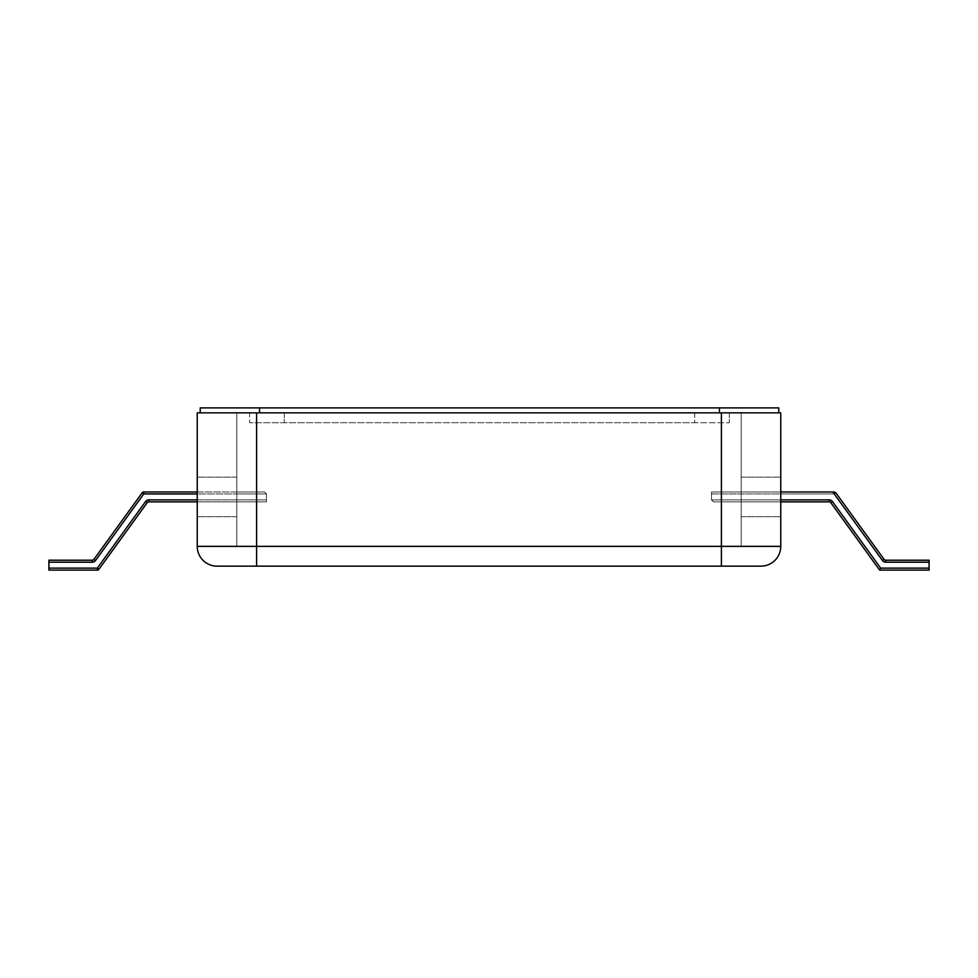 <?xml version="1.0" encoding="UTF-8"?>
<svg xmlns="http://www.w3.org/2000/svg" width="978" height="978" viewBox="0 0 978 978"><rect width="100%" height="100%" fill="white"/><g stroke="black" fill="none" stroke-linecap="round" stroke-linejoin="round"><path stroke-width="0.73" stroke-dasharray="4.89 3.67" d="M741.19 496.91L741.19 477.13L741.19 496.91M780.75 496.91L780.75 477.13L780.75 496.91M780.75 491.971L780.75 501.861L780.75 491.971L780.75 501.861L829.197 501.861L713.5 501.861L829.197 501.861A1.98 1.98 0 0 1 830.799 502.68L879.65 570.101L929.1 570.101L879.65 570.101L830.799 502.68L879.65 570.101L880.665 568.12L879.65 570.101L929.1 570.101L929.1 560.211L885.701 560.211L929.1 560.211L929.1 562.191L929.1 560.211L885.701 560.211A1.98 1.98 0 0 1 884.1 559.392L835.835 492.79A1.98 1.98 0 0 0 834.234 491.971L711.519 491.971L711.519 499.88L713.5 501.861L780.75 501.861L780.75 491.971L780.75 501.861L829.197 501.861A1.98 1.98 0 0 1 830.799 502.68L879.65 570.101L830.799 502.68L879.65 570.101L880.665 568.12L879.65 570.101L929.1 570.101L929.1 568.12L929.1 570.101L879.65 570.101L830.799 502.68L879.65 570.101L880.665 568.12L879.65 570.101L929.1 570.101L929.1 560.211L929.1 562.191L929.1 560.211L885.701 560.211A1.98 1.98 0 0 1 884.1 559.392L835.835 492.79L834.234 491.971L780.75 491.971L780.75 501.861L780.75 491.971L780.75 501.861L829.197 501.861A1.98 1.98 0 0 1 830.799 502.68L879.65 570.101L830.799 502.68L879.65 570.101L880.665 568.12L879.65 570.101L929.1 570.101L879.65 570.101L830.799 502.68A1.98 1.98 0 0 0 829.197 501.861A1.98 1.98 0 0 1 830.799 502.68A1.98 1.98 0 0 0 829.197 501.861A1.98 1.98 0 0 1 830.799 502.68A1.98 1.98 0 0 0 829.197 501.861A1.98 1.98 0 0 1 830.799 502.68A1.98 1.98 0 0 0 829.197 501.861L780.75 501.861L780.75 491.971L741.19 491.971L741.19 493.939L741.19 491.971L834.234 491.971L711.519 491.971L711.519 499.88L713.5 501.861L741.19 501.861L741.19 493.939L741.19 501.861L829.197 501.861A1.98 1.98 0 0 1 830.799 502.68L879.65 570.101L880.665 568.12L879.65 570.101L929.1 570.101L929.1 560.211L929.1 562.191L929.1 560.211L885.701 560.211A1.98 1.98 0 0 1 884.1 559.392L835.835 492.79A1.98 1.98 0 0 0 834.234 491.971L780.75 491.971L834.234 491.971L780.75 491.971L832.804 491.971L780.75 491.971L780.75 493.939L834.234 493.939L835.835 492.79L834.234 491.971A1.98 1.98 0 0 1 835.835 492.79L834.234 491.971A1.98 1.98 0 0 1 835.835 492.79L884.1 559.392L835.835 492.79L834.234 491.971A1.98 1.98 0 0 1 835.835 492.79L884.1 559.392L882.498 560.553A3.961 3.961 0 0 0 885.701 562.191A3.961 3.961 0 0 1 882.498 560.553L832.804 491.971L882.498 560.553L884.1 559.392L882.498 560.553A3.961 3.961 0 0 0 885.701 562.191L929.1 562.191L929.1 560.211L929.1 562.191L885.701 562.191A3.961 3.961 0 0 1 882.498 560.553L884.1 559.392L882.498 560.553A3.961 3.961 0 0 0 885.701 562.191L929.1 562.191L885.701 562.191A3.961 3.961 0 0 1 882.498 560.553L832.804 491.971L882.498 560.553L884.1 559.392L882.498 560.553A3.961 3.961 0 0 0 885.701 562.191L929.1 562.191L885.701 562.191A3.961 3.961 0 0 1 882.498 560.553L884.1 559.392L882.498 560.553A3.961 3.961 0 0 0 885.701 562.191L929.1 562.191L885.701 562.191A3.961 3.961 0 0 1 882.498 560.553L832.804 491.971L882.498 560.553L884.1 559.392A1.98 1.98 0 0 0 885.701 560.211L929.1 560.211L885.701 560.211A1.98 1.98 0 0 1 884.1 559.392A1.98 1.98 0 0 0 885.701 560.211L929.1 560.211L929.1 562.191L885.701 562.191A3.961 3.961 0 0 1 882.498 560.553A3.961 3.961 0 0 0 885.701 562.191L929.1 562.191L929.1 570.101L879.65 570.101L880.665 568.12L879.65 570.101L929.1 570.101L929.1 562.191L929.1 570.101L879.65 570.101L929.1 570.101L929.1 560.211L885.701 560.211A1.98 1.98 0 0 1 884.1 559.392A1.98 1.98 0 0 0 885.701 560.211L929.1 560.211L885.701 560.211A1.98 1.98 0 0 1 884.1 559.392A1.98 1.98 0 0 0 885.701 560.211L929.1 560.211L885.701 560.211A1.98 1.98 0 0 1 884.1 559.392A1.98 1.98 0 0 0 885.701 560.211A1.98 1.98 0 0 1 884.1 559.392L835.835 492.79L834.234 491.971A1.98 1.98 0 0 1 835.835 492.79L834.234 491.971A1.98 1.98 0 0 1 835.835 492.79A1.98 1.98 0 0 0 834.234 491.971L834.234 493.939L835.835 492.79A1.98 1.98 0 0 0 834.234 491.971L834.234 493.939L835.835 492.79A1.98 1.98 0 0 0 834.234 491.971L834.234 493.939L835.835 492.79A1.98 1.98 0 0 0 834.234 491.971L834.234 493.939L835.835 492.79A1.98 1.98 0 0 0 834.234 491.971L834.234 493.939L835.835 492.79A1.98 1.98 0 0 0 834.234 491.971L834.234 493.939L835.835 492.79M236.81 496.91L236.81 477.13L236.81 496.91M197.25 496.91L197.25 477.13L197.25 496.91M197.25 501.861L197.25 499.88L148.803 499.88L148.803 501.861A1.98 1.98 0 0 0 147.201 502.68A1.98 1.98 0 0 1 148.803 501.861L148.803 499.88A3.961 3.961 0 0 0 145.6 501.518L147.201 502.68L98.937 569.282L97.335 568.12L98.937 569.282L147.201 502.68A1.98 1.98 0 0 1 148.803 501.861A1.98 1.98 0 0 0 147.201 502.68L98.937 569.282L97.335 568.12L98.937 569.282L147.201 502.68A1.98 1.98 0 0 1 148.803 501.861L197.25 501.861L197.25 499.88L197.25 501.861L148.803 501.861A1.98 1.98 0 0 0 147.201 502.68L98.937 569.282L97.335 568.12L98.937 569.282L147.201 502.68A1.98 1.98 0 0 1 148.803 501.861A1.98 1.98 0 0 0 147.201 502.68L98.937 569.282L97.335 568.12L98.937 569.282L147.201 502.68A1.98 1.98 0 0 1 148.803 501.861A1.98 1.98 0 0 0 147.201 502.68A1.98 1.98 0 0 1 148.803 501.861A1.98 1.98 0 0 0 147.201 502.68L98.937 569.282L97.335 568.12L98.937 569.282L97.335 568.12L98.937 569.282L147.201 502.68A1.98 1.98 0 0 1 148.803 501.861A1.98 1.98 0 0 0 147.201 502.68L98.937 569.282L147.201 502.68A1.98 1.98 0 0 1 148.803 501.861L266.481 501.861L236.81 501.861L266.481 501.861L266.481 493.939L264.5 491.971L266.481 493.939L266.481 499.88L266.481 493.939L264.5 491.971L266.481 493.939L266.481 499.88L266.481 493.939L264.5 491.971L266.481 493.939L266.481 499.88L266.481 493.939L264.5 491.971L266.481 493.939L266.481 499.88L266.481 493.939L264.5 491.971L266.481 493.939L266.481 499.88L266.481 493.939L264.5 491.971L266.481 493.939L266.481 499.88L236.81 499.88L266.481 499.88L236.81 499.88L266.481 499.88L236.81 499.88L266.481 499.88L236.81 499.88L266.481 499.88L236.81 499.88L266.481 499.88L236.81 499.88L236.81 501.861L266.481 501.861L236.81 501.861L236.81 499.88L266.481 499.88L148.803 499.88L266.481 499.88L266.481 501.861L266.481 493.939L236.81 493.939L236.81 501.861L266.481 501.861L266.481 499.88L266.481 501.861L236.81 501.861L236.81 491.971L264.5 491.971L236.81 491.971L236.81 501.861L266.481 501.861L266.481 499.88L266.481 501.861L236.81 501.861L236.81 491.971L264.5 491.971L236.81 491.971L236.81 501.861L266.481 501.861L266.481 499.88L266.481 501.861L236.81 501.861L236.81 491.971L264.5 491.971L236.81 491.971L236.81 501.861L266.481 501.861L266.481 499.88L266.481 501.861L266.481 499.88L266.481 501.861L236.81 501.861L236.81 491.971L264.5 491.971L236.81 491.971L236.81 501.861L236.81 491.971L264.5 491.971L236.81 491.971L236.81 499.88L236.81 491.971L264.5 491.971L236.81 491.971L236.81 501.861L236.81 491.971L197.25 491.971L197.25 499.88L197.25 491.971L143.766 491.971L264.5 491.971L143.766 491.971L197.25 491.971L197.25 501.861L197.25 491.971L197.25 501.861L197.25 491.971L143.766 491.971L197.25 491.971L197.25 501.861L197.25 491.971L143.766 491.971L197.25 491.971L197.25 501.861L197.25 491.971L143.766 491.971L197.25 491.971L197.25 501.861L197.25 491.971L143.766 491.971L143.766 493.939L266.481 493.939L143.766 493.939L95.502 560.553A3.961 3.961 0 0 1 92.299 562.191A3.961 3.961 0 0 0 95.502 560.553L143.766 493.939L143.766 491.971L143.766 493.939L197.25 493.939L197.25 501.861L148.803 501.861L266.481 501.861L266.481 493.939L236.81 493.939L236.81 491.971L197.25 491.971M256.591 412.85L780.75 412.85L780.75 546.36L197.25 546.36L197.25 412.85L256.591 412.85L236.81 412.85L236.81 546.36L236.81 412.85L721.409 412.85L256.591 412.85L256.591 566.14L760.97 566.14A19.78 19.78 0 0 0 780.75 546.36M741.19 412.85L741.19 546.36L741.19 412.85M217.03 566.14A19.78 19.78 0 0 1 197.25 546.36A19.78 19.78 0 0 0 217.03 566.14L256.591 566.14M48.9 570.101L48.9 568.12L48.9 570.101L97.335 570.101L48.9 570.101L97.335 570.101L48.9 570.101L48.9 568.12L48.9 570.101L97.335 570.101L48.9 570.101L97.335 570.101L48.9 570.101L48.9 568.12L48.9 570.101L97.335 570.101L48.9 570.101L48.9 568.12L48.9 570.101L97.335 570.101L48.9 570.101L48.9 568.12L48.9 570.101L97.335 570.101L97.335 568.12L48.9 568.12L48.9 570.101M48.9 562.191L92.299 562.191A3.961 3.961 0 0 0 95.502 560.553L143.766 493.939L142.165 492.79A1.98 1.98 0 0 1 143.766 491.971A1.98 1.98 0 0 0 142.165 492.79L143.766 493.939L142.165 492.79L93.9 559.392A1.98 1.98 0 0 1 92.299 560.211A1.98 1.98 0 0 0 93.9 559.392A1.98 1.98 0 0 1 92.299 560.211A1.98 1.98 0 0 0 93.9 559.392L142.165 492.79A1.98 1.98 0 0 1 143.766 491.971A1.98 1.98 0 0 0 142.165 492.79L143.766 493.939L142.165 492.79A1.98 1.98 0 0 1 143.766 491.971A1.98 1.98 0 0 0 142.165 492.79L143.766 493.939L142.165 492.79L93.9 559.392A1.98 1.98 0 0 1 92.299 560.211A1.98 1.98 0 0 0 93.9 559.392A1.98 1.98 0 0 1 92.299 560.211A1.98 1.98 0 0 0 93.9 559.392A1.98 1.98 0 0 1 92.299 560.211L92.299 562.191L92.299 560.211A1.98 1.98 0 0 0 93.9 559.392L142.165 492.79A1.98 1.98 0 0 1 143.766 491.971A1.98 1.98 0 0 0 142.165 492.79L143.766 493.939L142.165 492.79A1.98 1.98 0 0 1 143.766 491.971A1.98 1.98 0 0 0 142.165 492.79L143.766 493.939L142.165 492.79L143.766 493.939L95.502 560.553A3.961 3.961 0 0 1 92.299 562.191L48.9 562.191L92.299 562.191L92.299 560.211L92.299 562.191A3.961 3.961 0 0 0 95.502 560.553A3.961 3.961 0 0 1 92.299 562.191L48.9 562.191L92.299 562.191L92.299 560.211L92.299 562.191A3.961 3.961 0 0 0 95.502 560.553A3.961 3.961 0 0 1 92.299 562.191L48.9 562.191L92.299 562.191A3.961 3.961 0 0 0 95.502 560.553A3.961 3.961 0 0 1 92.299 562.191L48.9 562.191L92.299 562.191L92.299 560.211L92.299 562.191L48.9 562.191L48.9 560.211L48.9 562.191L92.299 562.191L92.299 560.211L92.299 562.191L92.299 560.211L48.9 560.211L48.9 562.191L92.299 562.191L92.299 560.211L48.9 560.211L92.299 560.211L48.9 560.211L92.299 560.211L48.9 560.211L92.299 560.211L48.9 560.211L92.299 560.211L48.9 560.211L48.9 568.12L97.335 568.12L145.6 501.518L97.335 568.12L97.335 570.101L97.335 568.12L48.9 568.12L97.335 568.12L145.6 501.518L97.335 568.12L97.335 570.101L97.335 568.12L48.9 568.12L97.335 568.12L48.9 568.12L97.335 568.12L145.6 501.518L147.201 502.68L145.6 501.518L97.335 568.12L97.335 570.101L97.335 568.12L48.9 568.12L97.335 568.12L145.6 501.518L97.335 568.12L97.335 570.101L97.335 568.12L48.9 568.12L97.335 568.12L145.6 501.518L147.201 502.68L145.6 501.518L97.335 568.12L97.335 570.101L97.335 568.12L48.9 568.12L48.9 560.211L48.9 568.12L48.9 560.211L92.299 560.211L48.9 560.211L48.9 568.12L48.9 560.211L92.299 560.211A1.98 1.98 0 0 0 93.9 559.392L142.165 492.79L93.9 559.392L142.165 492.79L143.766 493.939L95.502 560.553L93.9 559.392L142.165 492.79A1.98 1.98 0 0 1 143.766 491.971L143.766 493.939L143.766 491.971L143.766 493.939L197.25 493.939L143.766 493.939L197.25 493.939L143.766 493.939L95.502 560.553L93.9 559.392L142.165 492.79A1.98 1.98 0 0 1 143.766 491.971L143.766 493.939L143.766 491.971L143.766 493.939L197.25 493.939L143.766 493.939L95.502 560.553A3.961 3.961 0 0 1 92.299 562.191L48.9 562.191L48.9 568.12L48.9 560.211L48.9 568.12M97.335 570.101A1.98 1.98 0 0 0 98.937 569.282A1.98 1.98 0 0 1 97.335 570.101A1.98 1.98 0 0 0 98.937 569.282A1.98 1.98 0 0 1 97.335 570.101A1.98 1.98 0 0 0 98.937 569.282A1.98 1.98 0 0 1 97.335 570.101A1.98 1.98 0 0 0 98.937 569.282A1.98 1.98 0 0 1 97.335 570.101L97.335 568.12L145.6 501.518L147.201 502.68L145.6 501.518L97.335 568.12L97.335 570.101A1.98 1.98 0 0 0 98.937 569.282A1.98 1.98 0 0 1 97.335 570.101A1.98 1.98 0 0 0 98.937 569.282A1.98 1.98 0 0 1 97.335 570.101A1.98 1.98 0 0 0 98.937 569.282A1.98 1.98 0 0 1 97.335 570.101A1.98 1.98 0 0 0 98.937 569.282A1.98 1.98 0 0 1 97.335 570.101A1.98 1.98 0 0 0 98.937 569.282A1.98 1.98 0 0 1 97.335 570.101A1.98 1.98 0 0 0 98.937 569.282L97.335 568.12L145.6 501.518L147.201 502.68L145.6 501.518A3.961 3.961 0 0 1 148.803 499.88L197.25 499.88L197.25 493.939L143.766 493.939L143.766 491.971L143.766 493.939L197.25 493.939L143.766 493.939L143.766 491.971A1.98 1.98 0 0 0 142.165 492.79A1.98 1.98 0 0 1 143.766 491.971A1.98 1.98 0 0 0 142.165 492.79A1.98 1.98 0 0 1 143.766 491.971A1.98 1.98 0 0 0 142.165 492.79A1.98 1.98 0 0 1 143.766 491.971L143.766 493.939L197.25 493.939M929.1 568.12L880.665 568.12L832.4 501.518L830.799 502.68A1.98 1.98 0 0 0 829.197 501.861A1.98 1.98 0 0 1 830.799 502.68A1.98 1.98 0 0 0 829.197 501.861L829.197 499.88A3.961 3.961 0 0 1 832.4 501.518L880.665 568.12L929.1 568.12L880.665 568.12L832.4 501.518A3.961 3.961 0 0 0 829.197 499.88L780.75 499.88L829.197 499.88L829.197 501.861L829.197 499.88A3.961 3.961 0 0 1 832.4 501.518L880.665 568.12L929.1 568.12L880.665 568.12L832.4 501.518A3.961 3.961 0 0 0 829.197 499.88L780.75 499.88L829.197 499.88L829.197 501.861L829.197 499.88A3.961 3.961 0 0 1 832.4 501.518L880.665 568.12L929.1 568.12L880.665 568.12L832.4 501.518A3.961 3.961 0 0 0 829.197 499.88L780.75 499.88L829.197 499.88L829.197 501.861L829.197 499.88A3.961 3.961 0 0 1 832.4 501.518L880.665 568.12L929.1 568.12L880.665 568.12L929.1 568.12L880.665 568.12L832.4 501.518L880.665 568.12L929.1 568.12L880.665 568.12L832.4 501.518A3.961 3.961 0 0 0 829.197 499.88L780.75 499.88L829.197 499.88L829.197 501.861L829.197 499.88L829.197 501.861L829.197 499.88L829.197 501.861L780.75 501.861L780.75 499.88L780.75 501.861L829.197 501.861L780.75 501.861L780.75 499.88L711.519 499.88L741.19 499.88L711.519 499.88L741.19 499.88L711.519 499.88L741.19 499.88L711.519 499.88L711.519 491.971L711.519 499.88L711.519 491.971L711.519 499.88L711.519 491.971L711.519 499.88L711.519 491.971L741.19 491.971L711.519 491.971L711.519 499.88L741.19 499.88L741.19 491.971L711.519 491.971L741.19 491.971L711.519 491.971L741.19 491.971L741.19 499.88L741.19 491.971L711.519 491.971L741.19 491.971L741.19 501.861L741.19 491.971L711.519 491.971L711.519 499.88L713.5 501.861L741.19 501.861L713.5 501.861L741.19 501.861L741.19 499.88L741.19 501.861L713.5 501.861L741.19 501.861L741.19 491.971L711.519 491.971L711.519 499.88L713.5 501.861L741.19 501.861L713.5 501.861L711.519 499.88L713.5 501.861L711.519 499.88L713.5 501.861L711.519 499.88L713.5 501.861L741.19 501.861L741.19 491.971L741.19 501.861L713.5 501.861L711.519 499.88L713.5 501.861L711.519 499.88L713.5 501.861L741.19 501.861L741.19 491.971L711.519 491.971L711.519 499.88L829.197 499.88A3.961 3.961 0 0 1 832.4 501.518A3.961 3.961 0 0 0 829.197 499.88L711.519 499.88L741.19 499.88L741.19 491.971L711.519 491.971L711.519 499.88L741.19 499.88L741.19 491.971L741.19 499.88L780.75 499.88L780.75 501.861L780.75 493.939L834.234 493.939L882.498 560.553L884.1 559.392A1.98 1.98 0 0 0 885.701 560.211L885.701 562.191A3.961 3.961 0 0 1 882.498 560.553L834.234 493.939L882.498 560.553M880.665 568.12L832.4 501.518A3.961 3.961 0 0 0 829.197 499.88L780.75 499.88L829.197 499.88A3.961 3.961 0 0 1 832.4 501.518L880.665 568.12L879.65 570.101M264.5 491.971L266.481 493.939L236.81 493.939L266.481 493.939L236.81 493.939L266.481 493.939L236.81 493.939L266.481 493.939L236.81 493.939L266.481 493.939L264.5 491.971M92.299 560.211A1.98 1.98 0 0 0 93.9 559.392A1.98 1.98 0 0 1 92.299 560.211A1.98 1.98 0 0 0 93.9 559.392L95.502 560.553L93.9 559.392A1.98 1.98 0 0 1 92.299 560.211A1.98 1.98 0 0 0 93.9 559.392L95.502 560.553L143.766 493.939L95.502 560.553L143.766 493.939L95.502 560.553L93.9 559.392A1.98 1.98 0 0 1 92.299 560.211A1.98 1.98 0 0 0 93.9 559.392L95.502 560.553L143.766 493.939L95.502 560.553L93.9 559.392L95.502 560.553A3.961 3.961 0 0 1 92.299 562.191A3.961 3.961 0 0 0 95.502 560.553L93.9 559.392A1.98 1.98 0 0 1 92.299 560.211L92.299 562.191M321.628 407.899L262.287 407.899L321.628 407.997M372.239 407.899L363.303 407.899M329.452 407.899L323.107 407.899L329.452 407.899M301.444 407.899L314.121 407.997L301.444 407.899M200.221 412.85L259.549 412.85L200.221 412.85L200.221 407.899L778.769 407.899L778.769 412.85L719.429 412.85L778.769 412.85M309.366 407.899L293.522 407.899L309.366 407.899M320.466 407.899L333.143 407.997L320.466 407.899M362.728 407.899L339.488 407.899L362.728 407.899M368.009 407.899L390.185 407.899M420.32 407.899L445.149 407.997L420.32 407.899M406.579 407.899L389.146 407.899M259.549 412.85L719.429 412.85L259.549 412.85L259.549 407.899M694.71 412.85L284.28 412.85L729.319 412.85L694.71 412.85L694.71 422.74L249.659 422.74L729.319 422.74L694.71 422.74L694.71 412.85M249.659 412.85L284.28 412.85L249.659 412.85L249.659 422.74L249.659 412.85M729.319 412.85L729.319 422.74L729.319 412.85M293.522 407.997L309.366 407.997L293.522 407.997M339.488 407.997L362.728 407.997L339.488 407.997M390.185 407.997L408.168 407.899L389.953 407.899M389.953 407.997L371.713 407.899M371.713 407.997L408.168 407.997L373.241 407.899M373.241 407.997L368.009 407.997M416.616 407.997L420.32 407.997L416.616 407.997M323.107 407.997L333.143 407.997L323.107 407.899M363.303 407.997L353.755 407.899M353.755 407.997L350.051 407.899M350.051 407.997L363.486 407.899M363.486 407.997L375.943 407.899M375.943 407.997L357.288 407.899M357.288 407.997L348.461 407.899M348.461 407.997L364.452 407.899M364.452 407.997L372.239 407.997M389.146 407.997L386.188 407.899M386.188 407.997L397.643 407.899M397.643 407.997L393.315 407.899M393.315 407.997L380.686 407.899M380.686 407.997L393.804 407.899M393.804 407.997L406.579 407.997M393.621 407.997L402.887 407.997L393.621 407.899M270.283 407.997L313.62 407.997L270.283 407.899M711.519 493.939L834.234 493.939L711.519 493.939L834.234 493.939L834.234 491.971M197.25 499.88L148.803 499.88A3.961 3.961 0 0 0 145.6 501.518A3.961 3.961 0 0 1 148.803 499.88L197.25 499.88L148.803 499.88A3.961 3.961 0 0 0 145.6 501.518L147.201 502.68L145.6 501.518A3.961 3.961 0 0 1 148.803 499.88L197.25 499.88L148.803 499.88L148.803 501.861A1.98 1.98 0 0 0 147.201 502.68A1.98 1.98 0 0 1 148.803 501.861L148.803 499.88L148.803 501.861A1.98 1.98 0 0 0 147.201 502.68A1.98 1.98 0 0 1 148.803 501.861L148.803 499.88L148.803 501.861M721.409 412.85L721.409 566.14M832.4 501.518L830.799 502.68A1.98 1.98 0 0 0 829.197 501.861A1.98 1.98 0 0 1 830.799 502.68L832.4 501.518L830.799 502.68A1.98 1.98 0 0 0 829.197 501.861A1.98 1.98 0 0 1 830.799 502.68L832.4 501.518L830.799 502.68A1.98 1.98 0 0 0 829.197 501.861L829.197 499.88A3.961 3.961 0 0 1 832.4 501.518L830.799 502.68A1.98 1.98 0 0 0 829.197 501.861M885.701 562.191L885.701 560.211A1.98 1.98 0 0 1 884.1 559.392A1.98 1.98 0 0 0 885.701 560.211L885.701 562.191L885.701 560.211A1.98 1.98 0 0 1 884.1 559.392A1.98 1.98 0 0 0 885.701 560.211L885.701 562.191L885.701 560.211A1.98 1.98 0 0 1 884.1 559.392A1.98 1.98 0 0 0 885.701 560.211L885.701 562.191L929.1 562.191M780.75 493.939L834.234 493.939L780.75 493.939M741.19 499.88L711.519 499.88L741.19 499.88M829.197 499.88L780.75 499.88M236.81 493.939L266.481 493.939L236.81 493.939M142.165 492.79A1.98 1.98 0 0 1 143.766 491.971M95.502 560.553L93.9 559.392M719.429 412.85L719.429 407.899M284.28 412.85L284.28 422.74L284.28 412.85M741.19 477.13L780.75 477.13L741.19 477.13M741.19 516.69L780.75 516.69L741.19 516.69M236.81 477.13L197.25 477.13L236.81 477.13M236.81 516.69L197.25 516.69L236.81 516.69"/><path stroke-width="1.47" d="M217.03 566.14A19.78 19.78 0 0 1 197.25 546.36L197.25 412.85L780.75 412.85L780.75 546.36A19.78 19.78 0 0 1 760.97 566.14L217.03 566.14A19.78 19.78 0 0 1 197.25 546.36L780.75 546.36M929.1 568.12L929.1 570.101L879.65 570.101L880.665 568.12L929.1 568.12L929.1 560.211L885.701 560.211A1.98 1.98 0 0 1 884.1 559.392L882.498 560.553L832.804 491.971L834.234 491.971L780.75 491.971M780.75 499.88L829.197 499.88L829.197 501.861L780.75 501.861L829.197 501.861A1.98 1.98 0 0 1 830.799 502.68L879.65 570.101M884.1 559.392L835.835 492.79L884.1 559.392L835.835 492.79L884.1 559.392L835.835 492.79L832.804 491.971M829.197 501.861L780.75 501.861L829.197 501.861M197.25 493.939L143.766 493.939L143.766 491.971A1.98 1.98 0 0 0 142.165 492.79L143.766 493.939L95.502 560.553L93.9 559.392A1.98 1.98 0 0 1 92.299 560.211L92.299 562.191L48.9 562.191L48.9 560.211L92.299 560.211A1.98 1.98 0 0 0 93.9 559.392L142.165 492.79A1.98 1.98 0 0 1 143.766 491.971L197.25 491.971M197.25 501.861L148.803 501.861A1.98 1.98 0 0 0 147.201 502.68L98.937 569.282L147.201 502.68A1.98 1.98 0 0 1 148.803 501.861L148.803 499.88L197.25 499.88M48.9 562.191L48.9 568.12L97.335 568.12L98.937 569.282A1.98 1.98 0 0 1 97.335 570.101L48.9 570.101L48.9 568.12M778.769 412.85L778.769 407.899L200.221 407.899L200.221 412.85M721.409 412.85L721.409 566.14M256.591 412.85L256.591 566.14M98.937 569.282A1.98 1.98 0 0 1 97.335 570.101L97.335 568.12L145.6 501.518A3.961 3.961 0 0 1 148.803 499.88A3.961 3.961 0 0 0 145.6 501.518A3.961 3.961 0 0 1 148.803 499.88A3.961 3.961 0 0 0 145.6 501.518L147.201 502.68M880.665 568.12L832.4 501.518A3.961 3.961 0 0 0 829.197 499.88M929.1 562.191L885.701 562.191A3.961 3.961 0 0 1 882.498 560.553M885.701 560.211L885.701 562.191M832.4 501.518L830.799 502.68M92.299 562.191A3.961 3.961 0 0 0 95.502 560.553M145.6 501.518A3.961 3.961 0 0 1 148.803 499.88A3.961 3.961 0 0 0 145.6 501.518A3.961 3.961 0 0 1 148.803 499.88A3.961 3.961 0 0 0 145.6 501.518M259.549 412.85L259.549 407.899M719.429 412.85L719.429 407.899"/></g></svg>

